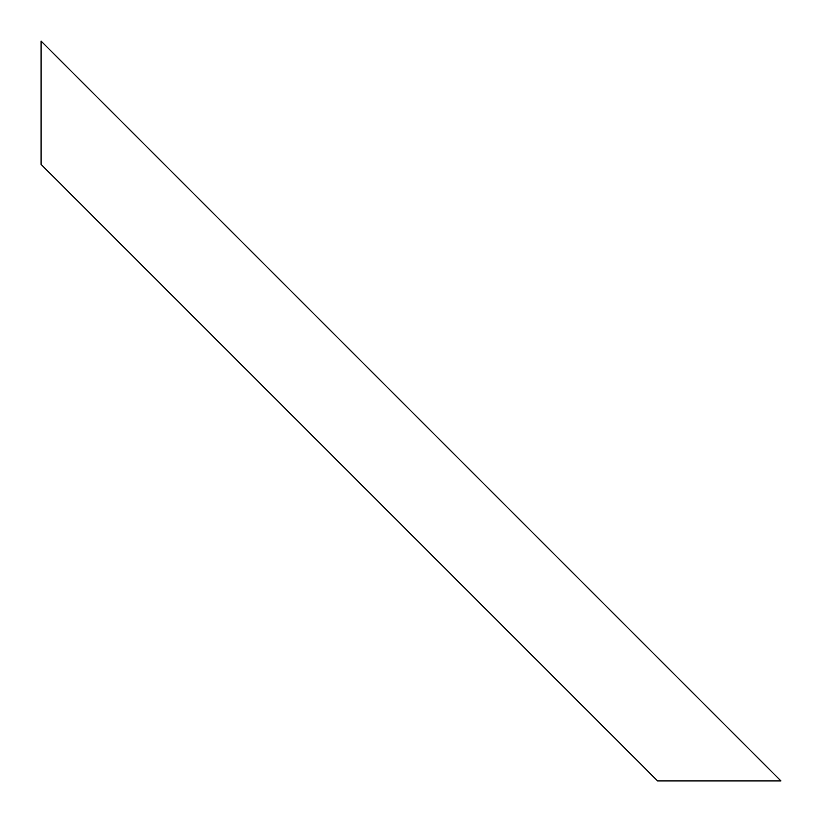 <?xml version="1.0" encoding="UTF-8"?>
<svg xmlns="http://www.w3.org/2000/svg" width="822" height="822" viewBox="0 0 822 822"><rect width="100%" height="100%" fill="white"/><g stroke="black" fill="none" stroke-linecap="round" stroke-linejoin="round"><path stroke-width="0.62" stroke-dasharray="4.11 3.08" d="M780.9 780.9L41.1 41.1L41.1 164.4L657.6 780.9L780.9 780.9"/><path stroke-width="1.23" d="M41.1 164.4L41.1 41.1L780.9 780.9L657.6 780.9L41.1 164.4"/></g></svg>
